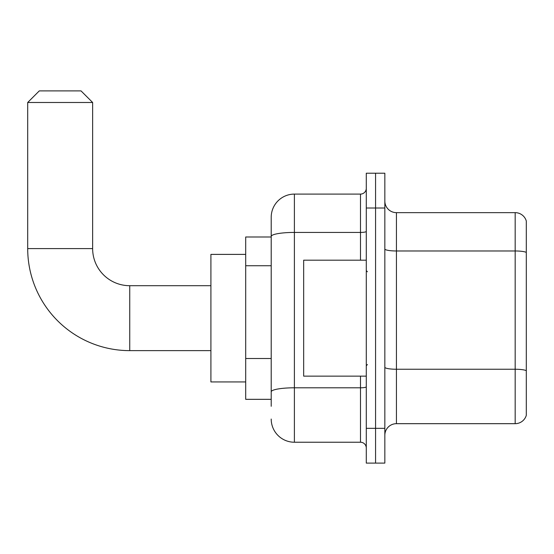 <?xml version="1.0" encoding="UTF-8"?>
<svg xmlns="http://www.w3.org/2000/svg" width="554" height="554" viewBox="0 0 554 554"><rect width="100%" height="100%" fill="white"/><g stroke="black" fill="none" stroke-linecap="round" stroke-linejoin="round"><path stroke-width="0.83" d="M271.204 406.29L271.204 236.447L271.204 236.994L245.692 236.994L245.692 399.33L271.204 399.33M366.284 428.318L366.284 463.102L375.564 463.102L375.564 428.318L375.564 463.102L384.836 463.102L384.836 428.318L375.564 428.318L375.564 208.006L375.564 428.318L366.284 428.318L366.284 208.006L375.564 208.006L375.564 173.222L375.564 208.006L384.836 208.006L384.836 428.318M384.836 208.006L384.836 173.222L366.284 173.222L366.284 208.006M360.488 260.186L360.488 232.424L294.396 232.424A23.192 4.03 180 0 0 271.204 236.447L271.204 217.286A23.192 23.192 0 0 1 294.396 194.094L294.396 442.231L360.488 442.231L360.488 376.138M294.396 194.094L360.488 194.094A5.796 5.796 0 0 0 366.284 188.298M271.204 395.854L271.204 391.823A23.192 4.03 180 0 1 294.396 387.8L360.488 387.8A5.796 1.004 0 0 0 366.284 386.789M271.204 217.286L271.204 230.042M366.284 448.034A5.796 5.796 0 0 0 360.488 442.231M294.396 442.231A23.192 23.192 0 0 1 271.204 419.046M384.836 435.278A11.592 11.592 0 0 1 396.435 423.678L515.172 423.678L515.172 212.646L396.435 212.646A11.592 11.592 0 0 1 384.836 201.054A11.592 11.592 0 0 0 396.435 212.646L396.435 423.678M526.3 220.998A11.592 11.592 0 0 0 515.172 212.646A11.592 11.592 0 0 1 526.3 220.998L526.3 415.334A11.592 11.592 0 0 1 515.172 423.678M526.3 252.582L526.3 370.695A11.592 2.015 180 0 0 515.172 369.248L396.435 369.248A11.592 2.015 -0 0 1 384.836 367.233M210.908 350.634L129.74 350.634A102.04 102.04 0 0 1 27.7 248.594L27.7 102.49L39.292 90.898L81.036 90.898L92.636 102.49L27.7 102.49M129.74 350.634L129.74 285.698A37.104 37.104 0 0 1 92.636 248.594L92.636 102.49M245.692 254.39L210.908 254.39L210.908 381.935L245.692 381.935M366.284 260.186L303.668 260.186L303.668 376.138L366.284 376.138M271.204 265.74L245.692 265.74M271.204 358.507L245.692 358.507M366.284 231.413A5.796 1.004 0 0 1 360.488 232.424L360.488 194.094M526.3 252.423A11.592 2.015 180 0 0 515.172 250.976L396.435 250.976A11.592 2.015 0 0 1 384.836 248.961M27.7 248.594L92.636 248.594M210.908 285.698L129.74 285.698M367.441 271.785L366.284 270.622M367.441 364.546L366.284 365.702"/></g></svg>
